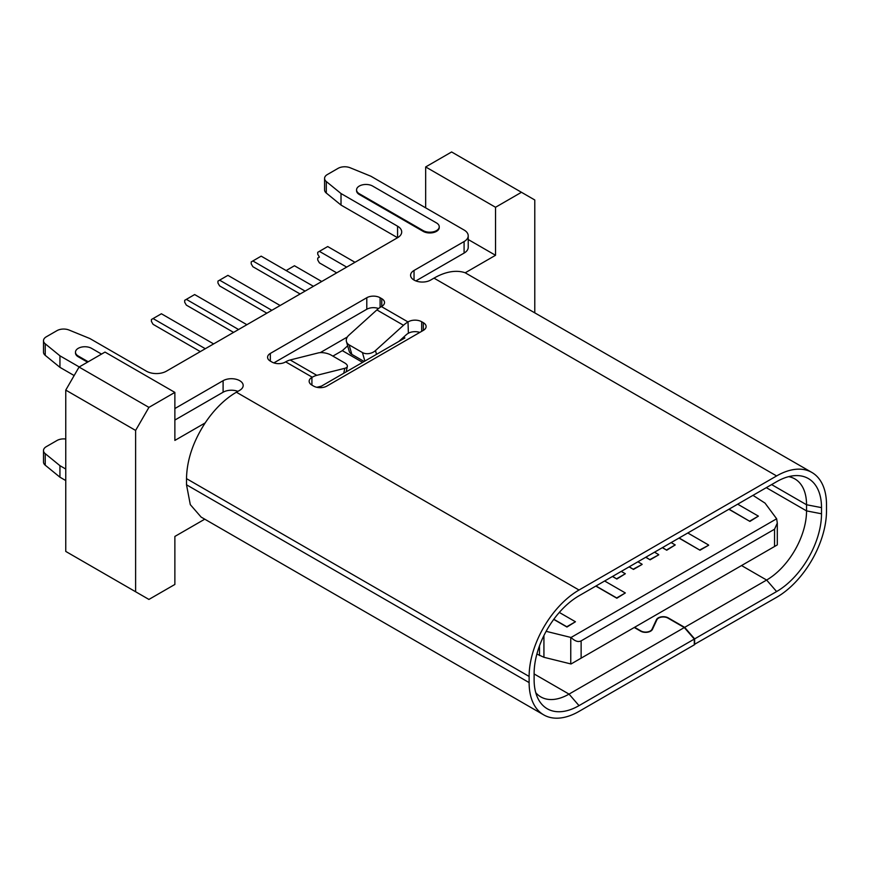 <?xml version="1.0" encoding="UTF-8"?>
<svg xmlns="http://www.w3.org/2000/svg" width="870" height="870" viewBox="0 0 870 870"><rect width="100%" height="100%" fill="white"/><g stroke="black" fill="none" stroke-linecap="round" stroke-linejoin="round"><path stroke-width="1.3" d="M536.877 654.033L543.924 657.285L571.035 663.984L776.649 545.283M752.985 495.345L765.034 503.121L776.649 518.781L777.301 523.109L774.539 529.21L581.127 640.875C578.289 642.343 574.918 641.212 571.035 637.482L546.132 631.326M559.301 612.436L575.44 621.756L566.783 626.748L553.82 619.266M604.628 580.997L625.334 592.948L616.678 597.94L595.983 585.988M612.447 576.484L616.852 579.029L612.611 576.386M616.678 578.735L625.334 573.743L616.852 579.029M621.267 571.394L625.334 573.743M629.075 566.881L633.48 569.426L629.249 566.783M633.317 569.132L642.125 564.423L633.48 569.426M637.895 561.792L641.962 564.141M645.714 557.279L650.107 559.823L645.877 557.181M649.944 559.53L658.764 554.821L650.107 559.823M654.523 552.189L658.59 554.538M662.342 547.676L666.746 550.221L662.505 547.578M666.572 549.927L675.229 544.935L666.746 550.221M671.161 542.586L675.229 544.935M678.97 538.073L700.002 550.221L679.144 537.975M699.839 549.927L708.658 545.229L700.002 550.221M687.789 532.984L708.484 544.935M728.875 509.265L749.907 521.413L729.038 509.167M749.733 521.119L758.39 516.127L749.907 521.413M737.684 504.176L758.39 516.127M776.649 518.781L571.035 637.482M553.722 619.396L566.957 627.031L575.44 621.756M595.819 586.086L616.852 598.223L625.334 592.948M634.589 627.292L640.972 630.978A6.59 3.806 0 0 0 652 629.271L656.437 619.712A7.058 4.078 180 0 1 668.236 617.885L684.657 627.357L694.63 638.885L776.605 591.557A63.51 36.67 120 0 0 821.508 513.779L821.508 507.634A63.51 36.67 120 0 0 795.082 475.629A63.51 36.67 120 0 0 776.605 481.708L579.018 595.787A63.51 36.67 -60 0 0 534.115 673.565L534.115 679.709A63.51 36.67 120 0 0 538.095 698.751A63.51 36.67 120 0 0 579.018 705.635L694.303 639.08L694.303 644.833L579.018 711.399A70.568 40.738 -60 0 1 543.739 714.89A70.568 40.738 -60 0 1 529.123 682.591L529.123 676.447A70.568 40.738 -60 0 1 579.018 590.023L776.605 475.944A70.568 40.738 -60 0 1 811.884 472.453L465.211 272.788L495.53 255.291L495.53 207.277L521.467 192.292L534.778 199.98L534.778 312.46M204.754 519.183L174.87 536.442L174.87 584.455L148.922 599.43L135.611 591.752L135.611 430.433L148.922 407.388L174.87 392.403L174.87 440.416L205.179 422.918C193.075 441.623 186.843 460.197 186.506 478.641L186.506 484.786L190.302 504.633L201.122 517.084L543.739 714.89M174.87 392.403L105.009 352.078L79.061 367.053L65.761 390.097L65.761 551.428L135.611 591.752M286.132 270.559L294.451 265.752L321.726 281.499M346.673 267.101L319.399 251.354L327.707 246.547L354.982 262.294M205.298 348.718L153.076 318.561L151.413 319.529L151.413 321.443L153.076 324.325L200.307 351.6M271.832 310.307L219.61 280.162L217.946 281.119L217.946 283.033L219.61 285.915L266.84 313.189M305.087 291.102L252.865 260.957L251.202 261.913L251.202 263.827L252.865 266.709L300.106 293.984M238.565 329.512L186.343 299.356L184.679 300.324L184.679 302.238L186.343 305.12L233.573 332.394M65.761 390.097L135.611 430.433M521.467 192.292L451.617 151.967L425.669 166.942L425.669 207.854M319.399 251.354L317.735 252.311L317.735 254.236L319.399 257.107L317.735 258.075L317.735 259.989L319.399 262.87L336.69 272.854M153.076 318.561L161.396 313.765L213.618 343.911M219.61 280.162L227.918 275.355L280.14 305.511M252.865 260.957L261.185 256.15L313.407 286.306M186.343 299.356L194.652 294.56L246.884 324.706M79.061 367.053L148.922 407.388M495.53 207.277L425.669 166.942M694.303 639.08L684.32 627.553L667.91 618.081A6.59 3.806 0 0 0 656.893 619.777L652.446 629.347A7.058 4.078 180 0 1 640.646 631.174L634.263 627.487M65.761 439.035A9.407 5.427 0 0 0 56.996 440.492L46.251 446.691A9.407 5.427 0 0 0 43.5 450.529A9.407 5.427 0 0 0 45.229 453.661L59.943 465.678L65.761 469.039M59.943 465.678L59.943 477.195L45.229 465.189A9.407 5.427 180 0 1 43.5 462.046L43.5 450.529M65.761 480.555L59.943 477.195M776.605 591.557L766.622 580.04L684.657 627.357M684.32 627.553L569.034 694.108A56.452 32.592 -60 0 1 540.814 696.913A56.452 32.592 -60 0 1 535.768 692.694M811.884 472.453A70.568 40.738 -60 0 1 826.5 504.752L826.5 510.897A70.568 40.738 -60 0 1 776.605 597.32L694.303 644.452M87.544 362.159L78.235 356.787A9.407 5.427 180 0 1 75.483 352.937L75.483 352.176A9.407 5.427 0 0 1 81.291 347.152A9.407 5.427 0 0 1 91.535 348.337L101.518 354.09M75.483 352.176A9.407 5.427 0 0 0 78.235 356.015L88.218 361.779M423.179 230.604L359.31 193.738A9.407 5.427 180 0 1 356.559 189.899A9.407 5.427 180 0 1 362.366 184.875A9.407 5.427 180 0 1 372.621 186.049L436.479 222.927A9.407 5.427 0 0 1 439.241 226.766A9.407 5.427 0 0 1 433.434 231.79A9.407 5.427 0 0 1 423.179 230.604L423.179 231.376L359.31 194.499A9.407 5.427 180 0 1 356.559 190.66L356.559 189.899M398.851 341.442L403.56 337.19L404.898 337.951L318.898 387.607M332.884 356.102L342.334 350.653L347.663 345.836M320.247 352.644L347.347 336.994M495.53 255.291L468.223 239.522M741.534 565.554L766.622 580.04A56.452 32.592 120 0 0 806.544 510.897L806.544 504.752L771.614 484.59M694.63 644.648L694.63 638.885M349.109 344.857A9.407 6.71 164.1 0 1 346.467 341.649L349.185 351.175A9.407 6.71 -15.9 0 0 351.828 354.384L349.109 344.857L362.42 352.546A9.407 6.71 -15.9 0 0 375.47 350.599L376.536 354.329M351.828 354.384L364.138 361.485M237.901 391.348A11.756 6.786 0 0 0 223.101 392.218L223.101 380.69A11.756 6.786 180 0 1 235.911 379.222A11.756 6.786 180 0 1 243.176 385.497A11.756 6.786 180 0 1 239.728 390.293L236.401 392.218A70.568 40.738 120 0 0 205.179 422.918M465.211 272.788A70.568 40.738 120 0 0 433.989 278.139L430.661 280.064A11.756 6.786 180 0 1 414.033 280.064A11.756 6.786 180 0 1 410.586 275.257A11.756 6.786 180 0 1 414.033 270.461L414.033 280.064M439.241 226.766L439.241 227.538A9.407 5.427 180 0 1 433.434 232.551A9.407 5.427 180 0 1 423.179 231.376M362.616 362.366L342.334 350.653M343.748 373.252L344.814 368.304A9.407 3.752 12.1 0 0 347.358 366.433A9.407 3.752 12.1 0 0 344.563 362.855L331.252 355.167A9.407 3.752 12.1 0 0 318.202 352.937L290.188 359.973A23.523 13.583 120 0 0 285.664 361.855L285.306 362.061A9.407 5.427 180 0 1 271.995 362.061L270.331 361.104A9.407 5.427 180 0 1 267.579 357.265A9.407 5.427 180 0 1 270.331 353.427L366.792 297.725A9.407 5.427 180 0 1 380.103 297.725L381.767 298.693A9.407 5.427 180 0 1 384.518 302.532A9.407 5.427 180 0 1 381.767 306.37L381.408 306.577A23.523 13.583 120 0 0 376.884 309.916L348.859 335.233A9.407 6.71 164.1 0 0 346.467 341.649M788.677 476.651A56.452 32.592 -60 0 1 794.854 478.913A56.452 32.592 -60 0 1 806.544 504.752L821.508 507.634M419.808 332.416A9.407 5.427 0 0 0 408.378 333.253L408.019 321.943A23.523 13.583 120 0 0 403.495 325.282L375.47 350.599M403.56 337.19L406.203 334.798A9.407 5.427 -60 0 1 408.019 333.46L408.378 333.253M408.378 321.737A9.407 5.427 180 0 1 421.678 321.737L423.342 322.694A9.407 5.427 180 0 1 426.104 326.533A9.407 5.427 180 0 1 423.342 330.372L326.881 386.073A9.407 5.427 180 0 1 313.57 386.073L311.917 385.105A9.407 5.427 180 0 1 309.154 381.267A9.407 5.427 180 0 1 311.917 377.428L312.276 377.221A23.523 13.583 120 0 1 316.8 375.329L290.188 359.973M326.304 193.053L326.304 181.536L341.018 193.542L341.018 205.07L326.304 193.053A9.407 5.427 180 0 1 324.575 189.921L324.575 178.393A9.407 5.427 180 0 1 327.337 174.555L338.071 168.356A9.407 5.427 180 0 1 350.153 167.769L370.957 176.262L464.091 230.028A14.116 8.145 180 0 1 468.223 235.792A14.116 8.145 180 0 1 464.091 241.555L414.033 270.461M397.568 226.189A14.116 8.145 180 0 1 401.701 231.953A14.116 8.145 180 0 1 397.568 237.717L397.568 226.189L341.018 193.542M341.018 205.07L397.568 237.717L166.387 371.185A14.116 8.145 180 0 1 146.421 371.185L89.882 338.539L69.078 330.045A9.407 5.427 180 0 0 56.996 330.633L46.251 336.831A9.407 5.427 180 0 0 43.5 340.681L43.5 352.198A9.407 5.427 180 0 0 45.229 355.341L45.229 343.813A9.407 5.427 180 0 1 43.5 340.681M45.229 343.813L59.943 355.819L59.943 367.347L45.229 355.341M79.235 366.955L59.943 355.819M223.101 380.69L174.87 408.541M326.304 181.536A9.407 5.427 180 0 1 324.575 178.393M316.832 387.291L321.432 386.139M344.814 368.304L316.8 375.329M74.157 375.557L59.943 367.347M468.223 235.792L468.223 247.319A14.116 8.145 180 0 1 464.091 253.083L415.86 280.923M223.101 392.218L174.87 420.058M378.537 308.524A9.407 5.427 0 0 0 366.792 309.252L273.865 362.899M581.127 640.875L581.127 658.166M774.539 529.21L774.539 546.49M570.764 637.416L570.764 663.919M543.924 657.285L543.924 635.535M539.509 655.556L539.509 645.801M45.229 465.189L45.229 453.661M656.437 620.756L656.437 619.712M652 630.054L652 629.271M534.115 673.945L569.034 694.108L579.018 705.635M186.506 478.641L529.123 676.447M529.123 682.591L186.506 484.786M766.296 487.657L806.544 510.897L821.508 513.779M362.42 352.546L364.856 361.072M236.401 392.218L579.018 590.023M776.605 475.944L433.989 278.139M78.235 356.787L78.235 356.015M359.31 194.499L359.31 193.738M403.495 325.282L376.884 309.916M381.408 306.577L408.019 321.943M285.664 361.855L312.276 377.221M464.091 253.083L464.091 241.555M423.342 322.694L423.342 330.372M421.678 321.737L421.678 331.339M381.767 298.693L381.767 306.37M380.103 297.725L380.103 307.393M366.792 297.725L366.792 309.252M270.331 353.427L270.331 361.104M311.917 377.428L311.917 385.105M777.301 523.109L777.301 544.903M346.195 371.838L347.358 366.433"/></g></svg>
